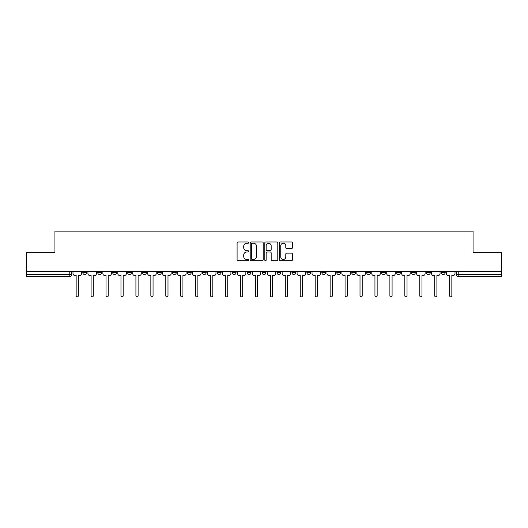 <?xml version="1.0" encoding="UTF-8"?>
<svg xmlns="http://www.w3.org/2000/svg" width="528" height="528" viewBox="0 0 528 528"><rect width="100%" height="100%" fill="white"/><g stroke="black" fill="none" stroke-linecap="round" stroke-linejoin="round"><path stroke-width="0.79" d="M248.675 242.616A0.66 0.66 0 0 0 248.021 241.956L238.029 241.956A0.937 0.937 0 0 0 237.092 242.9L237.092 259.816A0.937 0.937 0 0 0 238.029 260.759L248.021 260.759A0.66 0.66 0 0 0 248.675 260.099A0.66 0.66 0 0 0 248.021 259.446L246.728 259.446A3.01 3.01 0 0 1 243.718 256.436L243.718 255.024A3.01 3.01 0 0 1 246.728 252.014L248.021 252.014A0.66 0.66 0 0 0 248.675 251.361A0.66 0.66 0 0 0 248.021 250.701L246.728 250.701A3.01 3.01 0 0 1 243.718 247.691L243.718 246.286A3.01 3.01 0 0 1 246.728 243.276L248.021 243.276A0.66 0.66 0 0 0 248.675 242.616M441.362 271.564L441.362 272.62L445.19 272.62A1.914 1.914 0 0 1 443.276 274.534A1.914 1.914 0 0 1 441.362 272.62L441.362 271.564M381.605 272.62L381.605 271.564L381.605 272.62A1.914 1.914 0 0 0 383.519 274.534A1.914 1.914 0 0 1 381.605 272.62L385.433 272.62A1.914 1.914 0 0 1 383.519 274.534A1.914 1.914 0 0 0 385.433 272.62L385.433 271.564L385.433 272.62M247.144 271.564L247.144 272.62L250.978 272.62A1.914 1.914 0 0 1 249.058 274.534A1.914 1.914 0 0 1 247.144 272.62L247.144 271.564M202.323 271.564L202.323 272.62L206.158 272.62A1.914 1.914 0 0 1 204.244 274.534A1.914 1.914 0 0 1 202.323 272.62L202.323 271.564M172.445 271.564L172.445 272.62L176.279 272.62A1.914 1.914 0 0 1 174.359 274.534A1.914 1.914 0 0 1 172.445 272.62L172.445 271.564M157.509 271.564L157.509 272.62L161.337 272.62A1.914 1.914 0 0 1 159.423 274.534A1.914 1.914 0 0 1 157.509 272.62L157.509 271.564M127.624 271.564L127.624 272.62L131.459 272.62A1.914 1.914 0 0 1 129.545 274.534A1.914 1.914 0 0 1 127.624 272.62L127.624 271.564M291.469 248.582A0.937 0.937 0 0 0 292.413 247.645L292.413 242.9A0.937 0.937 0 0 0 291.469 241.956L280.381 241.956A0.937 0.937 0 0 0 279.437 242.9L279.437 259.816A0.937 0.937 0 0 0 280.381 260.759L291.469 260.759A0.937 0.937 0 0 0 292.413 259.816L292.413 254.087A0.937 0.937 0 0 0 291.469 253.143L286.724 253.143A0.937 0.937 0 0 0 285.787 254.087L285.787 256.931A2.515 2.515 0 0 1 283.272 259.446A2.515 2.515 0 0 1 280.757 256.931L280.757 245.791A2.515 2.515 0 0 1 283.272 243.276A2.515 2.515 0 0 1 285.787 245.791L285.787 247.645A0.937 0.937 0 0 0 286.724 248.582L291.469 248.582M26.4 271.564L26.4 252.509L54.938 252.509L54.938 231.152L473.062 231.152L473.062 252.509L501.6 252.509L501.6 271.564L26.4 271.564L26.4 274.534L71.696 274.534L71.696 271.564L71.696 274.534A1.914 1.914 0 0 1 69.782 276.448L26.4 276.448L26.4 274.534M263.175 242.9A0.937 0.937 0 0 0 262.238 241.956L251.143 241.956A0.937 0.937 0 0 0 250.206 242.9L250.206 259.816A0.937 0.937 0 0 0 251.143 260.759L262.238 260.759A0.937 0.937 0 0 0 263.175 259.816L263.175 242.9M265.762 241.956L276.857 241.956A0.937 0.937 0 0 1 277.794 242.9L277.794 259.816A0.937 0.937 0 0 1 276.857 260.759L272.105 260.759A0.937 0.937 0 0 1 271.168 259.816L271.168 252.958A0.937 0.937 0 0 0 270.23 252.014L267.076 252.014A0.937 0.937 0 0 0 266.138 252.958L266.138 260.099A0.66 0.66 0 0 1 265.478 260.759A0.66 0.66 0 0 1 264.825 260.099L264.825 242.9A0.937 0.937 0 0 1 265.762 241.956M456.304 271.564L456.304 274.534L501.6 274.534L501.6 276.448L458.218 276.448A1.914 1.914 0 0 1 456.304 274.534L456.304 271.564M501.6 271.564L501.6 274.534M445.19 271.564L445.19 272.62L445.19 271.564M426.419 271.564L426.419 272.62L430.254 272.62L430.254 271.564L430.254 272.62A1.914 1.914 0 0 1 428.34 274.534A1.914 1.914 0 0 1 426.419 272.62A1.914 1.914 0 0 0 428.34 274.534M415.312 271.564L415.312 272.62A1.914 1.914 0 0 1 413.398 274.534A1.914 1.914 0 0 1 411.484 272.62L415.312 272.62M411.484 271.564L411.484 272.62M396.541 271.564L396.541 272.62L400.376 272.62L400.376 271.564L400.376 272.62A1.914 1.914 0 0 1 398.455 274.534A1.914 1.914 0 0 1 396.541 272.62A1.914 1.914 0 0 0 398.455 274.534M366.663 271.564L366.663 272.62L370.491 272.62L370.491 271.564L370.491 272.62A1.914 1.914 0 0 1 368.577 274.534A1.914 1.914 0 0 1 366.663 272.62A1.914 1.914 0 0 0 368.577 274.534M355.555 272.62L355.555 271.564L355.555 272.62A1.914 1.914 0 0 1 353.641 274.534A1.914 1.914 0 0 1 351.721 272.62L355.555 272.62A1.914 1.914 0 0 1 353.641 274.534M351.721 271.564L351.721 272.62M340.613 271.564L340.613 272.62A1.914 1.914 0 0 1 338.699 274.534A1.914 1.914 0 0 1 336.785 272.62L340.613 272.62A1.914 1.914 0 0 1 338.699 274.534M336.785 271.564L336.785 272.62M325.677 271.564L325.677 272.62A1.914 1.914 0 0 1 323.756 274.534A1.914 1.914 0 0 1 321.842 272.62L325.677 272.62M321.842 271.564L321.842 272.62M310.735 271.564L310.735 272.62A1.914 1.914 0 0 1 308.821 274.534A1.914 1.914 0 0 1 306.907 272.62L310.735 272.62M306.907 271.564L306.907 272.62M295.792 271.564L295.792 272.62A1.914 1.914 0 0 1 293.878 274.534A1.914 1.914 0 0 1 291.964 272.62L295.792 272.62M291.964 271.564L291.964 272.62M280.856 271.564L280.856 272.62A1.914 1.914 0 0 1 278.942 274.534A1.914 1.914 0 0 1 277.022 272.62A1.914 1.914 0 0 0 278.942 274.534M277.022 271.564L277.022 272.62L280.856 272.62M265.914 271.564L265.914 272.62A1.914 1.914 0 0 1 264 274.534A1.914 1.914 0 0 1 262.086 272.62A1.914 1.914 0 0 0 264 274.534M262.086 271.564L262.086 272.62L265.914 272.62M250.978 271.564L250.978 272.62A1.914 1.914 0 0 1 249.058 274.534M236.036 271.564L236.036 272.62A1.914 1.914 0 0 1 234.122 274.534A1.914 1.914 0 0 1 232.208 272.62L236.036 272.62M232.208 271.564L232.208 272.62M221.093 271.564L221.093 272.62A1.914 1.914 0 0 1 219.179 274.534A1.914 1.914 0 0 1 217.265 272.62L221.093 272.62L221.093 271.564M217.265 271.564L217.265 272.62M206.158 271.564L206.158 272.62M191.215 271.564L191.215 272.62A1.914 1.914 0 0 1 189.301 274.534A1.914 1.914 0 0 1 187.387 272.62L191.215 272.62L191.215 271.564M187.387 271.564L187.387 272.62M176.279 271.564L176.279 272.62L176.279 271.564M161.337 272.62L161.337 271.564L161.337 272.62A1.914 1.914 0 0 1 159.423 274.534M146.395 271.564L146.395 272.62A1.914 1.914 0 0 1 144.481 274.534A1.914 1.914 0 0 1 142.567 272.62A1.914 1.914 0 0 0 144.481 274.534A1.914 1.914 0 0 0 146.395 272.62L146.395 271.564M142.567 271.564L142.567 272.62L146.395 272.62M131.459 271.564L131.459 272.62M116.516 271.564L116.516 272.62A1.914 1.914 0 0 1 114.602 274.534A1.914 1.914 0 0 1 112.688 272.62A1.914 1.914 0 0 0 114.602 274.534A1.914 1.914 0 0 0 116.516 272.62L112.688 272.62L112.688 271.564M97.746 271.564L97.746 272.62L101.581 272.62L101.581 271.564L101.581 272.62A1.914 1.914 0 0 1 99.66 274.534A1.914 1.914 0 0 1 97.746 272.62A1.914 1.914 0 0 0 99.66 274.534M82.81 271.564L82.81 272.62L86.638 272.62L86.638 271.564L86.638 272.62A1.914 1.914 0 0 1 84.724 274.534A1.914 1.914 0 0 1 82.81 272.62A1.914 1.914 0 0 0 84.724 274.534M69.782 271.564L69.782 276.448A1.914 1.914 0 0 0 71.696 274.534M252.179 243.276A0.66 0.66 0 0 0 251.519 243.929L251.519 258.786A0.66 0.66 0 0 0 252.179 259.446L253.539 259.446A3.01 3.01 0 0 0 256.549 256.436L256.549 246.286A3.01 3.01 0 0 0 253.539 243.276L252.179 243.276M271.168 245.837A2.515 2.515 0 0 0 268.653 243.322A2.515 2.515 0 0 0 266.138 245.837L266.138 249.764A0.937 0.937 0 0 0 267.076 250.701L270.23 250.701A0.937 0.937 0 0 0 271.168 249.764L271.168 245.837M72.989 271.564L72.989 273.577A1.914 1.914 0 0 0 74.903 275.491L76.151 275.491L76.151 295.746A1.102 1.102 0 0 0 77.253 296.848A1.102 1.102 0 0 0 78.355 295.746L78.355 275.491L79.596 275.491A1.914 1.914 0 0 0 81.517 273.577L81.517 271.564M87.932 271.564L87.932 273.577A1.914 1.914 0 0 0 89.846 275.491L91.093 275.491L91.093 295.746A1.102 1.102 0 0 0 92.195 296.848A1.102 1.102 0 0 0 93.291 295.746L93.291 275.491L94.538 275.491A1.914 1.914 0 0 0 96.452 273.577L96.452 271.564M102.868 271.564L102.868 273.577A1.914 1.914 0 0 0 104.788 275.491L106.029 275.491L106.029 295.746A1.102 1.102 0 0 0 107.131 296.848A1.102 1.102 0 0 0 108.233 295.746L108.233 275.491L109.481 275.491A1.914 1.914 0 0 0 111.395 273.577L111.395 271.564M117.81 271.564L117.81 273.577A1.914 1.914 0 0 0 119.724 275.491L120.971 275.491L120.971 295.746A1.102 1.102 0 0 0 122.074 296.848A1.102 1.102 0 0 0 123.176 295.746L123.176 275.491L124.417 275.491A1.914 1.914 0 0 0 126.331 273.577L126.331 271.564M132.752 271.564L132.752 273.577A1.914 1.914 0 0 0 134.666 275.491L135.914 275.491L135.914 295.746A1.102 1.102 0 0 0 137.009 296.848A1.102 1.102 0 0 0 138.112 295.746L138.112 275.491L139.359 275.491A1.914 1.914 0 0 0 141.273 273.577L141.273 271.564M147.688 271.564L147.688 273.577A1.914 1.914 0 0 0 149.602 275.491L150.85 275.491L150.85 295.746A1.102 1.102 0 0 0 151.952 296.848A1.102 1.102 0 0 0 153.054 295.746L153.054 275.491L154.295 275.491A1.914 1.914 0 0 0 156.215 273.577L156.215 271.564M162.631 271.564L162.631 273.577A1.914 1.914 0 0 0 164.545 275.491L165.792 275.491L165.792 295.746A1.102 1.102 0 0 0 166.894 296.848A1.102 1.102 0 0 0 167.99 295.746L167.99 275.491L169.237 275.491A1.914 1.914 0 0 0 171.151 273.577L171.151 271.564M177.566 271.564L177.566 273.577A1.914 1.914 0 0 0 179.487 275.491L180.728 275.491L180.728 295.746A1.102 1.102 0 0 0 181.83 296.848A1.102 1.102 0 0 0 182.932 295.746L182.932 275.491L184.18 275.491A1.914 1.914 0 0 0 186.094 273.577L186.094 271.564M192.509 271.564L192.509 273.577A1.914 1.914 0 0 0 194.423 275.491L195.67 275.491L195.67 295.746A1.102 1.102 0 0 0 196.772 296.848A1.102 1.102 0 0 0 197.875 295.746L197.875 275.491L199.115 275.491A1.914 1.914 0 0 0 201.029 273.577L201.029 271.564M207.451 271.564L207.451 273.577A1.914 1.914 0 0 0 209.365 275.491L210.613 275.491L210.613 295.746A1.102 1.102 0 0 0 211.708 296.848A1.102 1.102 0 0 0 212.81 295.746L212.81 275.491L214.058 275.491A1.914 1.914 0 0 0 215.972 273.577L215.972 271.564M222.387 271.564L222.387 273.577A1.914 1.914 0 0 0 224.301 275.491L225.548 275.491L225.548 295.746A1.102 1.102 0 0 0 226.651 296.848A1.102 1.102 0 0 0 227.753 295.746L227.753 275.491L228.994 275.491A1.914 1.914 0 0 0 230.914 273.577L230.914 271.564M237.329 271.564L237.329 273.577A1.914 1.914 0 0 0 239.243 275.491L240.491 275.491L240.491 295.746A1.102 1.102 0 0 0 241.593 296.848A1.102 1.102 0 0 0 242.689 295.746L242.689 275.491L243.936 275.491A1.914 1.914 0 0 0 245.85 273.577L245.85 271.564M252.265 271.564L252.265 273.577A1.914 1.914 0 0 0 254.186 275.491L255.427 275.491L255.427 295.746A1.102 1.102 0 0 0 256.529 296.848A1.102 1.102 0 0 0 257.631 295.746L257.631 275.491L258.878 275.491A1.914 1.914 0 0 0 260.792 273.577L260.792 271.564M267.208 271.564L267.208 273.577A1.914 1.914 0 0 0 269.122 275.491L270.369 275.491L270.369 295.746A1.102 1.102 0 0 0 271.471 296.848A1.102 1.102 0 0 0 272.573 295.746L272.573 275.491L273.814 275.491A1.914 1.914 0 0 0 275.735 273.577L275.735 271.564M282.15 271.564L282.15 273.577A1.914 1.914 0 0 0 284.064 275.491L285.311 275.491L285.311 295.746A1.102 1.102 0 0 0 286.407 296.848A1.102 1.102 0 0 0 287.509 295.746L287.509 275.491L288.757 275.491A1.914 1.914 0 0 0 290.671 273.577L290.671 271.564M297.086 271.564L297.086 273.577A1.914 1.914 0 0 0 299.006 275.491L300.247 275.491L300.247 295.746A1.102 1.102 0 0 0 301.349 296.848A1.102 1.102 0 0 0 302.452 295.746L302.452 275.491L303.699 275.491A1.914 1.914 0 0 0 305.613 273.577L305.613 271.564M312.028 271.564L312.028 273.577A1.914 1.914 0 0 0 313.942 275.491L315.19 275.491L315.19 295.746A1.102 1.102 0 0 0 316.292 296.848A1.102 1.102 0 0 0 317.387 295.746L317.387 275.491L318.635 275.491A1.914 1.914 0 0 0 320.549 273.577L320.549 271.564M326.971 271.564L326.971 273.577A1.914 1.914 0 0 0 328.885 275.491L330.125 275.491L330.125 295.746A1.102 1.102 0 0 0 331.228 296.848A1.102 1.102 0 0 0 332.33 295.746L332.33 275.491L333.577 275.491A1.914 1.914 0 0 0 335.491 273.577L335.491 271.564M341.906 271.564L341.906 273.577A1.914 1.914 0 0 0 343.82 275.491L345.068 275.491L345.068 295.746A1.102 1.102 0 0 0 346.17 296.848A1.102 1.102 0 0 0 347.272 295.746L347.272 275.491L348.513 275.491A1.914 1.914 0 0 0 350.434 273.577L350.434 271.564M356.849 271.564L356.849 273.577A1.914 1.914 0 0 0 358.763 275.491L360.01 275.491L360.01 295.746A1.102 1.102 0 0 0 361.106 296.848A1.102 1.102 0 0 0 362.208 295.746L362.208 275.491L363.455 275.491A1.914 1.914 0 0 0 365.369 273.577L365.369 271.564M371.785 271.564L371.785 273.577A1.914 1.914 0 0 0 373.705 275.491L374.946 275.491L374.946 295.746A1.102 1.102 0 0 0 376.048 296.848A1.102 1.102 0 0 0 377.15 295.746L377.15 275.491L378.398 275.491A1.914 1.914 0 0 0 380.312 273.577L380.312 271.564M386.727 271.564L386.727 273.577A1.914 1.914 0 0 0 388.641 275.491L389.888 275.491L389.888 295.746A1.102 1.102 0 0 0 390.991 296.848A1.102 1.102 0 0 0 392.086 295.746L392.086 275.491L393.334 275.491A1.914 1.914 0 0 0 395.248 273.577L395.248 271.564M401.669 271.564L401.669 273.577A1.914 1.914 0 0 0 403.583 275.491L404.824 275.491L404.824 295.746A1.102 1.102 0 0 0 405.926 296.848A1.102 1.102 0 0 0 407.029 295.746L407.029 275.491L408.276 275.491A1.914 1.914 0 0 0 410.19 273.577L410.19 271.564M416.605 271.564L416.605 273.577A1.914 1.914 0 0 0 418.519 275.491L419.767 275.491L419.767 295.746A1.102 1.102 0 0 0 420.869 296.848A1.102 1.102 0 0 0 421.971 295.746L421.971 275.491L423.212 275.491A1.914 1.914 0 0 0 425.132 273.577L425.132 271.564M431.548 271.564L431.548 273.577A1.914 1.914 0 0 0 433.462 275.491L434.709 275.491L434.709 295.746A1.102 1.102 0 0 0 435.805 296.848A1.102 1.102 0 0 0 436.907 295.746L436.907 275.491L438.154 275.491A1.914 1.914 0 0 0 440.068 273.577L440.068 271.564M446.483 271.564L446.483 273.577A1.914 1.914 0 0 0 448.404 275.491L449.645 275.491L449.645 295.746A1.102 1.102 0 0 0 450.747 296.848A1.102 1.102 0 0 0 451.849 295.746L451.849 275.491L453.097 275.491A1.914 1.914 0 0 0 455.011 273.577L455.011 271.564M458.218 271.564L458.218 276.448"/></g></svg>
